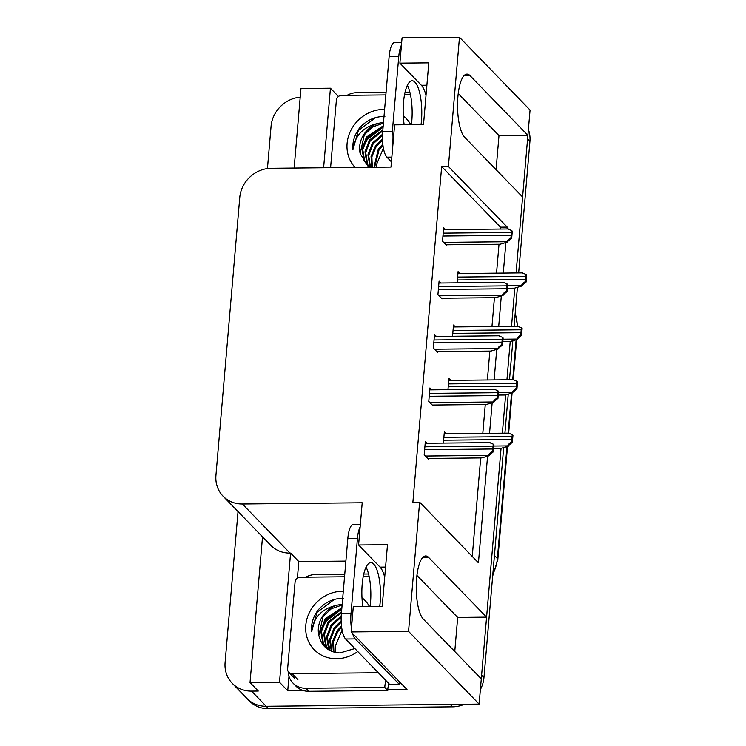 <?xml version="1.0" encoding="UTF-8"?>
<svg xmlns="http://www.w3.org/2000/svg" width="746" height="746" viewBox="0 0 746 746"><rect width="100%" height="100%" fill="white"/><g stroke="black" fill="none" stroke-linecap="round" stroke-linejoin="round"><path stroke-width="1.12" d="M507.056 228.985L507.224 227.101L448.402 166.489L459.48 37.3L530.061 110.044L527.898 135.296L469.961 75.588A32.339 9.773 89.4 0 0 466.987 74.106A32.339 9.773 89.4 0 0 457.606 101.587A32.339 9.773 89.4 0 0 464.665 137.292L522.601 197L516.092 272.961L527.581 138.961A30.316 27.546 135.9 0 0 527.664 135.306M297.393 578.159L298.82 561.561L345.883 561.085M303.445 690.591L287.742 690.749L288.982 676.324M459.48 37.3L402.057 37.887L399.893 63.14L428.801 62.851L423.504 124.554L394.606 124.843L390.988 167.067L271.143 168.288A30.316 27.546 -44.1 0 0 239.764 197.513L215.939 475.351A30.316 27.546 -44.1 0 0 223.082 496.174A30.316 27.546 -44.1 0 0 242.366 503.988L362.211 502.767L358.584 544.99L387.491 544.692L382.194 606.395L353.296 606.694L351.133 631.946L407.008 689.537L387.789 689.733M262.527 536.822L250.031 682.562L279.508 682.264L290.586 553.075L298.82 561.561M279.508 682.264L287.742 690.749M323.615 167.757L330.441 88.205L338.47 96.486M223.082 496.174L270.723 545.279A30.316 27.546 -44.1 0 0 290.007 553.084L290.586 553.075M330.441 88.205L300.955 88.504L294.138 168.055M267.441 168.568L271.068 126.27A30.316 27.546 135.9 0 1 300.218 97.166M250.031 682.562L258.265 691.048L251.523 691.122A30.316 27.546 135.9 0 1 232.239 683.308A30.316 27.546 135.9 0 1 225.096 662.495L238.039 511.588M464.432 704.252A30.316 27.546 135.9 0 1 452.58 706.826L450.23 704.401L266.219 706.275A30.316 27.546 135.9 0 1 246.945 698.47A30.316 27.546 135.9 0 0 266.219 706.275L479.128 704.103L408.547 631.368L419.625 502.179L478.438 562.801L487.576 456.198M351.133 631.946L408.547 631.368M503.681 447.553L483.958 677.61L481.608 675.186L501.06 448.327L486.588 617.147L428.652 557.439A32.339 9.773 89.4 0 0 425.677 555.947A32.339 9.773 89.4 0 0 416.296 583.428A32.339 9.773 89.4 0 0 423.364 619.143L481.291 678.851L479.128 704.103M514.796 288.096L511.514 326.366L514.796 288.096M510.217 341.509L506.935 379.779L510.217 341.509M505.639 394.914L502.356 433.184L505.639 394.914M489.544 433.314L492.155 402.784M494.122 379.91L496.733 349.38M498.701 326.496L501.312 295.966M503.28 273.092L505.891 242.562M486.588 617.147L457.68 617.446L454.762 651.5M496.071 169.659L498.99 135.595L527.898 135.296M358.584 544.99L380.059 567.119A32.339 9.773 -90.6 0 1 384.703 577.18M399.893 63.14L421.359 85.268A32.339 9.773 -90.6 0 1 426.013 95.339M500.314 229.05L500.473 227.176L441.66 166.554L412.883 502.245L419.625 502.179M441.66 166.554L448.402 166.489M500.473 227.176L507.224 227.101M472.246 556.413L480.694 457.913M482.802 433.389L485.273 404.5M487.38 379.975L489.852 351.096M491.959 326.561L494.43 297.682M496.538 273.157L499.009 244.268M431.785 389.841L429.929 387.929L428.773 401.423L432.894 405.665L432.95 405.031M436.363 336.427L434.508 334.516L433.351 348.018L437.473 352.261L437.529 351.627M440.942 283.014L439.086 281.111L437.93 294.605L442.052 298.848L442.108 298.214M445.521 229.609L443.665 227.698L442.509 241.2L446.63 245.443L446.686 244.809M427.206 443.245L425.351 441.343L424.194 454.836L428.316 459.079L428.372 458.445M450.78 380.348L448.924 378.436L447.964 389.673M455.358 326.935L453.503 325.032L452.542 336.26M459.937 273.53L458.081 271.619L457.121 282.855M446.201 433.762L444.346 431.85L443.385 443.087M498.99 135.595L458.23 93.586M457.68 617.446L416.921 575.427M481.608 675.186A30.316 27.546 135.9 0 1 481.105 678.655M452.58 706.826L268.579 708.7A30.316 27.546 135.9 0 1 249.295 700.895L232.239 683.308M528.392 129.506A30.316 27.546 135.9 0 1 529.93 141.386L518.657 272.933M517.416 287.322L514.078 326.338M512.838 340.736L509.499 379.751M508.259 394.149L504.921 433.165M483.958 677.61A30.316 27.546 135.9 0 1 480.377 689.546M512.362 434.713L512.959 435.328L512.362 442.294L508.045 445.884C507.597 445.175 508.837 443.767 511.765 441.679A5.054 1.529 89.4 0 1 511.803 439.506L512.054 436.615A5.054 1.529 89.4 0 1 512.362 434.713L509.117 433.351M493.656 448.486L500.762 448.411L508.343 446.192M512.362 442.294L511.765 441.679M493.376 444.206L493.973 444.821L493.376 451.787L489.05 455.377C488.611 454.659 489.852 453.26 492.78 451.171A5.054 1.529 89.4 0 1 492.817 448.989L493.059 446.099A5.054 1.529 89.4 0 1 493.376 444.206L490.131 442.844M427.7 458.454L481.776 457.904L489.348 455.675M493.376 451.787L492.78 451.171M516.941 381.309L517.538 381.924L516.941 388.89L512.623 392.48C512.176 391.762 513.416 390.363 516.344 388.274A5.054 1.529 89.4 0 1 516.381 386.092L516.633 383.202A5.054 1.529 89.4 0 1 516.941 381.309L513.696 379.947M498.235 395.072L505.34 394.998L512.922 392.778M516.941 388.89L516.344 388.274M521.519 327.895L522.116 328.51L521.519 335.476L517.202 339.066C516.754 338.348 517.994 336.95 520.922 334.861A5.054 1.529 89.4 0 1 520.96 332.688L521.212 329.788A5.054 1.529 89.4 0 1 521.519 327.895L518.274 326.534M502.813 341.668L509.919 341.593L517.5 339.374M521.519 335.476L520.922 334.861M526.107 274.481L526.695 275.097L526.098 282.072L521.78 285.662C521.333 284.944 522.573 283.536 525.501 281.456A5.054 1.529 89.4 0 1 525.538 279.274L525.79 276.384A5.054 1.529 89.4 0 1 526.107 274.481L522.853 273.129M507.392 288.254L514.498 288.18L522.079 285.96M526.098 282.072L525.501 281.456M497.955 390.792L498.552 391.408L497.955 398.373L493.628 401.963C493.19 401.255 494.43 399.847 497.358 397.758A5.054 1.529 89.4 0 1 497.395 395.585L497.638 392.694A5.054 1.529 89.4 0 1 497.955 390.792L494.71 389.431M432.279 405.041L486.355 404.491L493.927 402.271M497.955 398.373L497.358 397.758M502.534 337.388L503.13 338.003L502.534 344.969L498.207 348.559C497.768 347.841 499.009 346.442 501.937 344.354A5.054 1.529 89.4 0 1 501.974 342.172L502.217 339.281A5.054 1.529 89.4 0 1 502.534 337.388L499.288 336.026M436.858 351.627L490.933 351.077L498.505 348.858M502.534 344.969L501.937 344.354M507.112 283.974L507.709 284.59L507.112 291.555L502.785 295.146C502.347 294.428 503.587 293.029 506.515 290.94A5.054 1.529 89.4 0 1 506.553 288.767L506.795 285.867A5.054 1.529 89.4 0 1 507.112 283.974L503.867 282.613M441.436 298.223L495.512 297.673L503.084 295.453M507.112 291.555L506.515 290.94M511.691 230.57L512.288 231.176L511.691 238.151L507.364 241.741C506.926 241.023 508.166 239.615 511.094 237.536A5.054 1.529 89.4 0 1 511.131 235.354L511.374 232.463A5.054 1.529 89.4 0 1 511.691 230.57L508.446 229.209M446.015 244.809L500.09 244.259L507.662 242.04M511.691 238.151L511.094 237.536M407.391 85.258A30.828 9.316 -90.6 0 1 411.811 120.936A30.828 9.316 -90.6 0 1 411.41 124.675M421.042 124.573A30.828 9.316 89.4 0 0 421.443 120.833A30.828 9.316 89.4 0 0 412.165 80.773A30.828 9.316 89.4 0 0 403.511 102.351A30.828 9.316 89.4 0 0 404.173 124.75M401.674 42.41L394.802 42.485A20.217 6.108 89.4 0 0 389.123 56.631L382.679 131.828A20.217 6.108 89.4 0 0 386.913 157.173L391.436 161.835M401.451 45.058A20.217 6.108 89.4 0 0 398.765 56.537L392.312 131.734A20.217 6.108 89.4 0 0 392.76 146.43M347.095 95.32A20.217 18.361 135.9 0 1 356.896 92.672L386.064 92.373M405.069 92.178L409.862 92.131M366.081 567.109A30.828 9.316 -90.6 0 1 370.501 602.777A30.828 9.316 -90.6 0 1 370.1 606.517M379.733 606.423A30.828 9.316 89.4 0 0 380.134 602.684A30.828 9.316 89.4 0 0 370.855 562.615A30.828 9.316 89.4 0 0 362.202 584.193A30.828 9.316 89.4 0 0 362.864 606.591M360.365 524.261L353.492 524.326A20.217 6.108 89.4 0 0 347.822 538.481L341.37 613.678A20.217 6.108 89.4 0 0 345.603 639.024L389.599 684.362L399.231 684.268A20.217 6.108 -90.6 0 1 399.492 681.797M360.141 526.9A20.217 6.108 89.4 0 0 357.455 538.379L351.002 613.576A20.217 6.108 89.4 0 0 351.45 628.281M352.541 633.401A20.217 6.108 89.4 0 0 355.236 638.921L399.231 684.268M308.769 691.309L305.832 688.278A20.217 18.361 135.9 0 1 292.982 683.075L295.92 686.106A20.217 18.361 -44.1 0 0 308.769 691.309L387.771 690.507A20.217 18.361 135.9 0 1 388.992 683.737M292.982 683.075A20.217 18.361 135.9 0 1 288.161 671.447M305.795 577.162A20.217 18.361 135.9 0 1 315.586 574.513L344.755 574.215M387.771 690.507L384.833 687.476A20.217 18.361 135.9 0 1 386.046 680.706M305.832 688.278L384.833 687.476M363.759 574.028L368.552 573.972M355.115 167.44A35.37 32.134 135.9 0 1 350.704 130.671A35.37 32.134 135.9 0 1 383.714 109.392A35.37 32.134 135.9 0 1 384.6 109.392M403.297 115.882A35.37 32.134 135.9 0 1 410.794 124.675M383.108 126.792L367.265 137.768L362.761 149.592L364.71 161.36L367.974 166.171M368.337 166.554L369.093 167.291M383.192 125.85L366.528 137.003L362.024 148.836L363.973 160.604L369.223 167.291M382.763 130.886L370.212 140.798L365.708 152.622L367.647 164.39L369.363 167.291M382.857 129.813L369.475 140.034L364.971 151.867L366.92 163.635L369.158 167.235M382.474 135.427L373.149 143.829L368.655 155.569L370.529 167.281M382.521 134.261L372.413 143.064L367.909 154.898L370.175 167.281M382.521 140.295L376.087 146.859L371.862 156.819L372.31 167.263M382.474 139.054L375.359 146.095L371.051 156.483L371.806 167.263M382.959 145.377L379.033 149.89L374.595 167.235M382.81 144.099L378.297 149.125L373.979 167.244M376.674 167.216A25.271 22.958 135.9 0 1 376.73 163.989L376.609 167.216M383.425 123.165L372.599 126.951L364.328 134.728L360.159 153.629L368.906 167.3M383.5 122.316L378.091 123.379A25.271 22.958 -44.1 0 0 360.159 153.629M330.59 167.682L336.371 100.244A5.054 4.588 135.9 0 1 341.603 95.376L385.841 94.919M404.528 94.733L410.449 94.667M384.889 116.441C374.94 116.385 366.51 120.218 359.609 127.948C354.527 134.662 352.28 141.973 352.877 149.881C354.807 135.632 363.209 126.792 378.091 123.379M376.73 163.989L383.416 148.24M381.691 127.193L366.836 139.176L363.945 144.314M383.08 127.174L367.2 139.558L362.929 148.361M375.62 117.607L358.378 130.466L352.877 149.881M357.744 651.538A35.37 32.134 135.9 0 1 336.614 658.727A35.37 32.134 135.9 0 1 305.795 625.325A35.37 32.134 135.9 0 1 342.405 591.242A35.37 32.134 135.9 0 1 343.291 591.242M361.987 597.723A35.37 32.134 135.9 0 1 369.484 606.526M342.116 605.006L331.289 608.801L323.018 616.578L318.859 635.48C321.526 646.344 328.538 652.172 339.906 652.955L354.863 648.563M341.808 608.643L325.955 619.609L321.451 631.442L323.4 643.201L326.664 648.022M327.028 648.405L328.305 649.607M341.882 607.692L325.219 618.854L320.715 630.687L322.664 642.446L326.291 647.649L329.406 650.251M341.454 612.727L328.902 622.64L324.398 634.473L326.347 646.241L328.259 649.412M341.547 611.664L328.165 621.884L323.661 633.718L325.61 645.476L327.848 649.085M341.174 617.278L331.839 625.67L327.335 637.504L329.956 650.54M341.211 616.103L331.103 624.915L326.599 636.748L328.548 648.507L329.546 650.325M341.211 622.145L334.777 628.701L330.347 639.965L331.802 651.379M341.164 620.905L334.049 627.945L329.564 639.546L331.317 651.174M341.649 627.227L337.724 631.731L333.499 641.663L333.928 652.088M341.5 625.941L336.987 630.976L332.707 641.243L333.369 651.929M335.803 652.536A25.271 22.958 135.9 0 1 335.42 645.84L335.681 652.517M342.19 604.167L336.782 605.23A25.271 22.958 -44.1 0 0 318.859 635.48M378.325 672.752L292.022 673.629A5.054 4.588 135.9 0 1 288.814 672.323A5.054 4.588 135.9 0 1 287.62 668.854L295.062 582.085A5.054 4.588 135.9 0 1 300.293 577.217L344.54 576.77M363.218 576.574L369.139 576.518M343.58 598.283C333.63 598.227 325.2 602.059 318.3 609.799C313.217 616.504 310.97 623.815 311.567 631.722C313.497 617.474 321.899 608.643 336.782 605.23M335.42 645.84L342.106 630.09M340.381 609.044L325.526 621.026L322.636 626.164M341.771 609.016L325.89 621.399L321.619 630.211M334.311 599.458L317.069 612.307L311.567 631.722M464.04 75.654L469.961 75.588M251.523 691.122L268.579 708.7M242.366 503.988L290.007 553.084M426.88 85.212L421.359 85.268M422.73 557.495L428.652 557.439M385.57 567.063L380.059 567.119M507.513 446.434L497.824 559.472A10.108 2.919 -175.1 0 0 497.386 558.502L506.982 446.584M508.138 433.128L511.56 393.179M512.716 379.714L516.139 339.766M492.845 573.972A40.424 36.731 -44.1 0 0 497.386 558.502L494.43 555.462M517.202 326.31A40.424 36.731 -44.1 0 0 515.16 313.646M529.93 141.386L527.581 138.961M493.861 446.033L508.045 445.884M443.628 440.196L511.803 439.506M443.879 437.305L512.054 436.615M425.351 456.03L489.05 455.377M424.642 449.689L492.817 448.989M424.884 446.798L493.059 446.099M498.44 392.62L512.623 392.48M448.206 386.792L516.381 386.092M448.458 383.892L516.633 383.202M503.018 339.216L517.202 339.066M452.785 333.378L520.96 332.688M453.036 330.487L521.212 329.788M507.606 285.802L521.78 285.662M457.363 279.964L525.538 279.274M457.615 277.074L525.79 276.384M429.929 402.616L493.628 401.963M429.22 396.275L497.395 395.585M429.463 393.384L497.638 392.694M434.508 349.203L498.207 348.559M433.799 342.871L501.974 342.172M434.041 339.971L502.217 339.281M439.086 295.798L502.785 295.146M438.378 289.457L506.553 288.767M438.62 286.567L506.795 285.867M443.665 242.385L507.364 241.741M442.956 236.044L511.131 235.354M443.199 233.153L511.374 232.463M398.765 56.537L389.123 56.631M382.679 131.828L392.312 131.734M386.913 157.173L391.837 157.126M357.455 538.379L347.822 538.481M341.37 613.678L351.002 613.576M345.603 639.024L355.236 638.921M292.022 673.629L297.906 679.69M516.67 339.616L513.239 379.714M512.092 393.021L508.66 433.118M497.824 559.472L492.668 576.071M515.197 313.301L517.64 326.3M444.178 433.78L509.052 433.118M425.192 443.264L490.057 442.611M448.756 380.367L513.63 379.705M453.335 326.962L518.209 326.3M457.913 273.549L522.787 272.887M429.771 389.86L494.635 389.198M434.349 336.446L499.214 335.784M438.928 283.042L503.792 282.38M443.506 229.628L508.371 228.966M288.814 672.323L294.689 678.384"/></g></svg>
